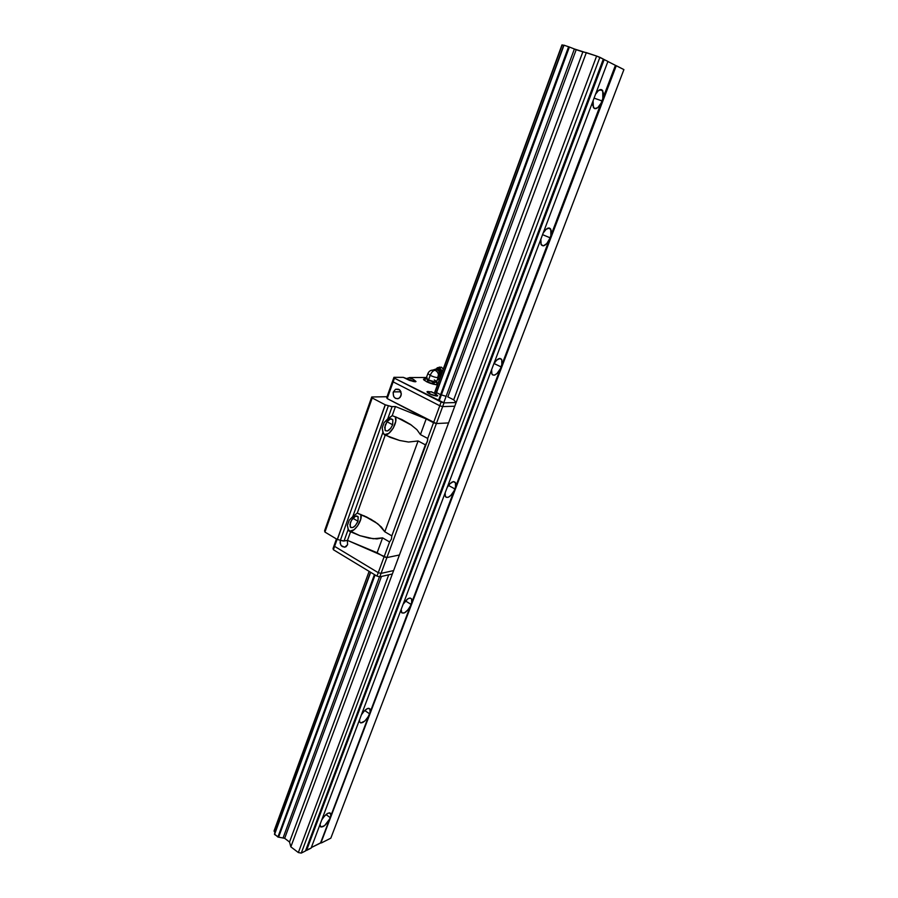 <?xml version="1.0" encoding="UTF-8"?>
<svg xmlns="http://www.w3.org/2000/svg" width="898" height="898" viewBox="0 0 898 898"><rect width="100%" height="100%" fill="white"/><g stroke="black" fill="none" stroke-linecap="round" stroke-linejoin="round"><path stroke-width="1.35" d="M602.109 100.946L594.072 98.129L602.109 100.946L602.502 99.745L602.109 100.946M602.816 98.544L329.476 819.403C325.559 825.711 322.461 828.023 320.182 826.351L320.025 824.499L320.9 827.047L324.593 825.61L329.701 818.965L320.575 842.874L311.325 847.544L320.956 842.84L615.792 65.509L320.956 842.84L616.286 65.7L623.908 69.595L330.823 838.171L321.405 842.93L330.823 838.171L623.908 69.595L615.411 65.341L602.816 98.544L603.355 92.786L601.682 89.677L598.472 90.552L595.542 94.234C598.517 89.564 600.919 88.397 602.749 90.754L602.816 98.544M330.296 817.685L326.019 814.553L330.296 817.685L329.701 818.965L330.296 817.685M330.745 816.058L330.43 813.206L328.028 813.184L324.515 816.035L321.776 819.852C325.682 813.958 328.657 811.882 330.689 813.588L330.745 816.058L368.82 715.627L330.745 816.058M550.193 237.835L542.56 234.659L550.193 237.835L501.23 366.968L494.023 363.51L501.23 366.968L454.96 488.972L448.484 485.448L454.96 488.972L411.172 604.433L405.458 600.953L411.172 604.433L369.673 713.843L364.7 710.509L369.673 713.843L368.82 715.627C365.003 721.824 361.961 723.979 359.705 722.104L359.526 719.792L359.593 721.824L360.828 722.969L364.801 721.027L368.146 716.84L370.066 712.529L369.954 708.892L367.63 708.477L364.139 711.081L361.366 714.898C365.172 709.173 368.079 707.254 370.099 709.139L370.156 712.114L410.285 606.296C406.581 612.346 403.606 614.344 401.372 612.29L401.17 609.416L401.81 612.885L404.482 612.851L407.984 609.809L410.768 605.364L411.89 601.48L411.598 598.944L411.688 602.592L454.029 490.925C450.459 496.83 447.574 498.671 445.363 496.459L445.139 492.879L445.06 495.438L446.115 497.29L448.203 497.29L450.818 495.438L454.029 490.925L455.511 487.008L455.555 482.922L453.445 481.597L450.033 483.64L447.193 487.423C450.717 482.058 453.468 480.464 455.443 482.653L455.511 487.008L500.253 369.011C496.841 374.747 494.046 376.43 491.88 374.096L491.621 369.662L491.453 372.524L492.407 374.792L494.428 375.151L496.998 373.523L500.523 368.506L502.094 363.567L501.713 359.503L500.029 358.437L496.673 360.132L493.799 363.892C497.155 358.74 499.804 357.303 501.746 359.593L501.825 364.88L549.183 239.979C545.928 245.513 543.245 247.073 541.146 244.66L540.854 239.171L541.011 244.379L543.346 245.861L546.77 243.594L550.193 237.835M550.844 235.602L551.204 230.46L549.351 228.013L546.074 229.327L543.167 233.053C546.343 228.126 548.88 226.835 550.766 229.181L550.844 235.602L601.054 103.191L550.844 235.602M403.112 604.253C406.783 598.697 409.623 596.945 411.621 598.988L410.094 598.012L407.714 598.91L403.112 604.253M593.095 100.733L592.803 105.56L594.521 108.602L597.72 107.681L601.054 103.191C597.978 108.512 595.43 109.949 593.387 107.513L593.095 100.733M563.753 45.158L436.046 394.087L564 45.192L569.388 47.033L439.122 400.991L569.388 47.033L576.19 49.693L447.855 396.86L576.19 49.693L582.847 51.904L453.692 399.812L582.847 51.904L586.327 52.623L290.84 846.848L289.526 842.01L284.666 838.317L283.05 838.002L379.506 576.763L283.05 838.002L277.909 837.026L374.432 574.585L277.909 837.026L274.485 834.029L370.492 572.206L274.485 834.029L370.683 572.318L274.541 834.466L278.604 837.16L375.095 574.978L278.604 837.16L284.666 838.317L381.459 576.449L284.666 838.317L289.526 842.01L388.733 574.787L289.526 842.01L290.84 846.848L586.327 52.623L596.62 56.046L298.349 852.55L290.84 846.848L298.349 852.55L596.62 56.046L599.886 57.326L301.257 853.1L298.349 852.55L301.257 853.1L599.886 57.326L603.321 59.077L305.455 850.978L301.257 853.1L305.455 850.978L603.321 59.077L596.62 56.046L574.383 48.986L443.747 402.798L574.383 48.986L568.602 46.73L438.426 400.631L568.602 46.73L563.753 45.158L435.856 393.975L563.753 45.158M311.101 848.127L607.924 61.423L311.101 848.127L305.679 850.395L306.521 850.44L604.186 59.515L306.521 850.44L311.101 848.127M274.148 831.256L369.123 571.375L274.092 830.818L274.979 832.693L274.148 831.256M434.699 392.998L562.204 44.934L563.697 45.338L562.204 44.934L434.699 392.998M603.288 59.156L607.924 61.423L603.288 59.156M607.89 61.502L615.411 65.341L607.89 61.502M561.968 44.9L434.52 392.841L561.968 44.9M357.976 521.255C355.215 526.823 352.611 528.686 350.198 526.868L350.411 522.456C353.183 516.866 355.788 514.992 358.19 516.821L357.976 521.255L352.869 518.258L357.976 521.255L358.066 516.619L355.552 516.17L351.511 520.144L349.883 524.679L350.804 527.541L352.869 527.508L355.384 525.588L357.976 521.255M392.651 424.765C389.957 430.31 387.408 432.095 385.006 430.142L385.22 425.147C387.925 419.591 390.473 417.783 392.864 419.748L392.651 424.765L387.004 421.768L392.651 424.765L392.853 419.725L390.394 418.928L387.083 421.667L384.647 427.504L385.478 430.737L387.509 430.961L390.81 428.211L392.651 424.765M324.582 530.797L324.941 532.076L337.278 539.462L343.305 541.023L347.492 540.371L377.126 552.73L384.075 556.861L386.892 557.591L399.43 554.986L386.892 557.591L347.492 540.371L344.046 540.989L348.166 529.45L347.391 525.375L349.243 520.2L352.779 516.575L382.918 432.331L384.4 434.834L399.599 440.469L408.511 442.041L418.098 440.963L384.804 531.784L381.347 526.969L375.027 521.817L366.642 517.001L357.269 513.106L385.208 435.182L357.269 513.106L352.779 516.575L357.269 513.106L371.031 519.325L378.496 524.387L384.804 531.784L391.82 535.87L391.438 539.114L389.575 541.954L382.582 537.868L373.265 538.755L359.907 535.668L348.514 530.336L347.391 525.375L349.243 520.2L352.779 516.575L382.918 432.331L382.2 427.964L384.131 422.543L392.213 415.639L401.833 419.523L410.431 424.406L416.897 429.648L420.432 434.61L427.717 438.46L427.291 441.872L425.371 444.836L391.82 535.87L384.804 531.784L418.098 440.963L425.371 444.836L418.098 440.963L408.511 442.041L399.599 440.469L389.934 437.27L383.401 433.7L382.2 427.964L384.131 422.543L387.734 418.861L392.1 406.648L395.468 406.547L392.213 415.639L387.734 418.861L392.1 406.648L388.396 405.705L340.387 540.248L337.39 539.462L385.22 404.796L337.278 539.462L385.343 404.807L388.396 405.705L340.387 540.248L344.046 540.989L348.166 529.45L350.568 531.784L347.492 540.371L350.568 531.784L359.907 535.668L369.089 538.149L376.98 538.912L382.582 537.868L377.126 552.73L382.582 537.868L389.575 541.954L384.075 556.861L389.575 541.954L391.438 539.114L391.82 535.87L427.695 440.2L427.717 438.46L420.432 434.61L416.897 429.648L410.431 424.406L401.833 419.523L392.213 415.639L395.468 406.547L426.191 418.906L420.432 434.61L426.191 418.906L433.521 422.722L427.717 438.46L433.521 422.722L436.383 423.564L386.892 557.591L436.383 423.564L448.562 422.924L436.383 423.564L448.562 422.924L436.383 423.564L433.521 422.722L436.383 423.564L442.647 406.603L436.383 423.564L387.206 398.589L433.521 422.722L439.773 405.75L433.521 422.722L426.191 418.906L395.468 406.547L391.371 406.592L385.22 404.796L337.278 539.462L324.941 532.076L324.582 530.797L371.727 396.983L324.582 530.797M349.176 531.189C353.801 533.423 363.095 520.077 360.873 514.442L360.749 519.224L357.662 525.846L354.115 529.685L349.569 531.302M395.3 416.728L395.749 421.218L393.268 428.121L388.666 433.476L384.221 434.699C389.317 436.956 398.465 422.105 395.3 416.728M387.049 396.714L371.727 396.983L372.221 397.971L324.941 532.076L372.221 397.971L385.22 404.796L372.221 397.971L371.727 396.983L387.049 396.714M393.369 391.898L395.524 389.305C399.756 388.598 401.586 390.776 401.013 395.85L398.88 398.409C394.626 399.139 392.796 396.972 393.369 391.898L400.957 391.797L393.369 391.898L393.122 392.819L393.706 396.546L395.558 398.42L397.949 398.746L400.093 397.444L401.35 393.953L399.531 389.777L395.625 389.249L393.369 391.898M386.712 397.657L387.206 398.589L386.712 397.657L392.639 380.976L386.712 397.657M392.639 380.976L393.156 381.875L387.206 398.589L393.156 381.875L439.773 405.75L442.647 406.603L454.77 406.222L442.647 406.603L454.77 406.222L442.647 406.603L444.027 402.876L394.458 378.204L393.953 377.317L403.337 377.362L409.589 380.426L415.067 381.796L403.337 377.362L393.953 377.317L394.458 378.204L441.143 402.023L444.027 402.876L456.139 402.551L444.027 402.876L442.647 406.603L439.773 405.75L442.647 406.603L439.773 405.75L441.143 402.023L439.773 405.75L393.156 381.875L439.773 405.75L393.156 381.875L394.458 378.204L393.156 381.875L392.639 380.976L393.156 381.875L392.639 380.976L393.953 377.317L392.639 380.976M340.376 540.371L340.14 543.088L341.195 545.614L344.72 547.252L347.593 544.682L345.943 546.803C341.79 547.623 339.938 545.468 340.376 540.371M347.358 540.394L347.593 544.682L347.358 540.394M334.236 545.131L334.595 546.354L378.249 572.677L381.055 573.395L393.627 570.567L381.055 573.395L378.249 572.677L334.595 546.354L334.236 545.131L336.436 538.957L333.035 548.521L333.394 549.744L376.98 576.123L379.787 576.842L392.37 573.968L379.787 576.842L376.98 576.123L333.394 549.744L333.035 548.521L334.236 545.131L334.595 546.354L337.087 539.35L333.394 549.744L334.595 546.354L378.249 572.677L384.075 556.861L376.98 576.123L378.249 572.677L381.055 573.395L386.892 557.591L379.787 576.842L381.055 573.395L393.627 570.567L381.055 573.395L378.249 572.677L334.595 546.354L334.236 545.131M377.126 552.73L384.075 556.861L386.892 557.591L399.43 554.986L386.892 557.591L384.075 556.861L377.126 552.73M427.897 391.483L430.468 391.876L427.897 391.483L427.493 392.606L427.897 391.483L427.1 391.663L429.379 393.795L436.877 396.04C431.927 395.243 428.638 393.829 426.999 391.809L427.897 391.483M434.991 393.537L437.753 395.715L436.877 396.04L437.663 395.85L434.991 393.537M438.606 379.562L439.313 379.742M424.72 378.754L424.182 380.236L424.72 378.754L423.609 379.641L426.696 381.796L436.81 384.838C430.142 383.715 425.708 381.83 423.486 379.169L424.72 378.754M437.023 383.143L437.809 383.861L437.023 383.143M437.472 384.782L436.81 384.838L437.472 384.782M434.363 393.279L431.287 391.708L434.363 393.279M412.665 379.136L411.295 377.968L411.026 378.72L411.295 377.968L409.499 377.957L412.665 379.136L409.499 377.957L411.295 377.968L412.665 379.102M434.452 393.313L430.939 391.741L434.452 393.313M434.396 393.279L431.287 391.708L434.396 393.279M412.721 379.136L409.252 377.676L412.721 379.136M428.851 393.515L430.479 393.908M433.734 395.098L435.216 395.85M447.72 396.815L453.726 399.846L456.105 402.517L453.681 399.801L447.72 396.815M407.366 379.405L408.848 379.764M412.014 380.909L413.383 381.583M413.697 379.585L415.987 381.482L415.067 381.796L415.875 381.628L413.697 379.585M437.607 379.057L438.785 379.652L437.607 379.057M409.668 377.553L426.449 377.486L409.668 377.553M409.252 377.71L406.008 378.72M439.998 377.867L437.865 378.35M435.519 390.967L436.63 391.842L435.519 390.967M436.686 392.695L440.503 394.626L436.686 392.695M441.434 394.918L446.048 396.299L441.434 394.918M438.46 375.779L437.932 376.7L438.516 374.522L437.607 372.288L438.561 373.366L439.717 372.513L440.031 373.108L439.56 376.082L438.415 376.936L439.56 376.082L440.132 373.467L438.752 370.47L436.372 369.022L438.37 369.044C440.346 370.38 441.041 371.94 440.491 373.703C441.041 371.94 440.346 370.38 438.37 369.044L438.628 368.786C440.918 370.47 441.535 372.187 440.503 373.927M438.55 375.184L438.561 373.366L438.516 374.522L437.607 372.288L438.561 373.366L439.56 371.985L436.754 369.213L438.37 369.044L436.596 368.91M435.407 370.391L433.925 370.144C431.085 369.819 429.064 370.941 427.886 373.534L430.187 375.386C431.489 372.288 433.072 370.593 434.924 370.313L435.586 370.481L434.924 370.313C433.072 370.593 431.489 372.288 430.187 375.386L428.526 379.955L435.743 382.133L436.585 381.841L436.035 381.044M426.269 377.968L424.462 380.46L425.147 378.574L426.73 378.855L426.224 378.08L428.526 379.955L430.187 375.386C434.408 377.25 437.09 377.89 438.258 377.295C437.09 377.89 434.408 377.25 430.187 375.386L427.886 373.534L426.224 378.092L429.424 380.382L436.518 382.357L437.101 382.918L436.406 384.827L437.101 382.918L436.619 381.751M436.372 369.022L441.457 367.159L443.208 369.123L441.457 367.159L439.661 367.709L442.355 371.435L439.661 367.709L437.124 367.956L436.293 368.999M440.581 373.86L441.187 373.793M436.091 368.966L432.903 370.055L436.091 368.966M438.235 369.123L440.469 373.613L438.235 369.123M437.405 367.697L439.661 367.709L438.628 368.786C441.064 370.672 441.614 372.434 440.278 374.084L440.188 374.129M439.964 367.058L438.673 367.405M437.607 372.288L435.586 370.481L436.563 371.132L435.597 370.066L436.754 369.213L435.597 370.066L437.607 372.288M434.587 370.156L435.597 370.066L434.587 370.156M427.302 382.088L427.785 380.741L431.051 381.033L433.79 382.93L433.296 384.265L433.79 382.93L435.743 382.133L431.107 381.055L426.763 378.877L427.785 380.741L427.302 382.088M426.73 378.855L425.147 378.574L426.146 378.013M427.111 377.8L426.314 377.957M436.069 381.055L435.755 382.133L436.585 381.841L435.743 382.133L437.101 382.918L436.664 381.841M433.15 370.447L432.454 371.514M434.273 379.966L435.979 380.988M432.555 381.841L433.79 382.93L435.721 382.133L431.107 381.055L432.555 381.841M430.243 380.808L426.763 378.877L427.785 380.741L430.243 380.808M599.808 89.733L602.749 90.754M329.633 812.813L330.689 813.588M548.117 228.081L550.766 229.181M499.445 358.482L501.746 359.593M453.49 481.597L455.443 482.653M410.004 598.012L411.621 598.988M368.786 708.264L370.099 709.139M392.864 419.748L391.045 418.782M358.19 516.821L356.629 515.912M364.016 515.766L377.474 523.579M396.007 416.998L411.666 425.259M395.524 389.305L398.746 389.272M427.695 392.774L430.905 391.865M434.699 393.268L436.551 396.029M412.979 379.102L414.809 381.785M441.569 373.579L440.11 374.32M436.585 381.841L438.258 377.295"/></g></svg>
